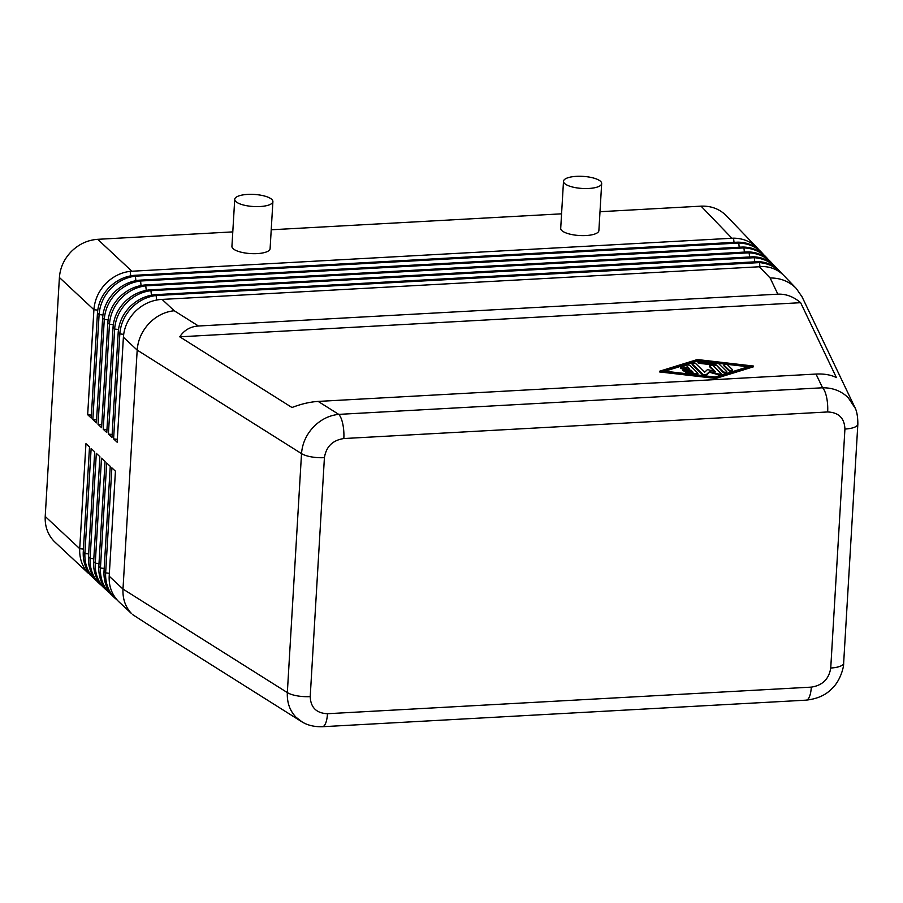 <?xml version="1.0" encoding="UTF-8"?>
<svg xmlns="http://www.w3.org/2000/svg" width="903" height="903" viewBox="0 0 903 903"><rect width="100%" height="100%" fill="white"/><g stroke="black" fill="none" stroke-linecap="round" stroke-linejoin="round"><path stroke-width="1.35" d="M759.141 266.566L770.135 277.989C780.339 277.932 788.917 281.273 795.848 288.023L783.522 275.201C778.002 269.839 771.32 266.961 763.475 266.543L160.17 299.525C150.846 300.53 142.663 304.401 135.608 311.14C128.203 318.578 124.129 327.27 123.395 337.214L117.153 442.222L113.597 438.892L119.828 333.896C120.618 323.917 124.614 315.158 131.827 307.618C138.848 300.688 146.941 296.658 156.106 295.518L759.491 262.604C767.798 263.36 774.876 266.588 780.723 272.3L778.894 270.392C773.25 264.906 766.387 261.994 758.306 261.656L154.989 294.683C145.665 295.687 137.47 299.559 130.427 306.309C123.022 313.736 118.948 322.427 118.203 332.383L111.972 437.379L108.405 434.061L114.647 329.053C115.426 319.075 119.433 310.316 126.646 302.776C133.667 295.845 141.76 291.816 150.925 290.676L754.298 257.705C762.798 258.337 770.033 261.565 775.982 267.367L774.277 265.595C768.487 259.974 761.443 257.039 753.136 256.779L149.808 289.852C140.473 290.856 132.29 294.728 125.246 301.467C117.83 308.905 113.755 317.596 113.022 327.541L106.78 432.537L103.224 429.218L109.466 324.222C110.245 314.244 114.241 305.485 121.465 297.934C128.486 291.014 136.579 286.985 145.744 285.845L749.118 252.806C757.809 253.325 765.18 256.542 771.241 262.434L769.661 260.786C763.735 255.041 756.5 252.084 747.966 251.903L144.615 285.009C135.292 286.014 127.109 289.886 120.054 296.624C112.649 304.063 108.574 312.754 107.841 322.698L101.599 427.706L98.043 424.376L104.274 319.38C105.064 309.402 109.06 300.643 116.273 293.103C123.293 286.172 131.386 282.142 140.552 281.002L743.925 247.919C752.809 248.314 760.337 251.508 766.5 257.502L765.044 255.989C758.983 250.108 751.567 247.129 742.785 247.038L139.434 280.178C130.111 281.172 121.916 285.043 114.873 291.793C107.468 299.22 103.393 307.923 102.649 317.867L96.418 422.864L92.851 419.545L99.093 314.549C99.872 304.559 103.879 295.8 111.092 288.26C118.112 281.33 126.206 277.3 135.371 276.16L738.733 243.042C747.808 243.302 755.484 246.485 761.76 252.569L760.428 251.192C754.276 245.176 746.679 242.173 737.604 242.173L134.254 275.336C124.919 276.341 116.735 280.212 109.692 286.951C102.276 294.389 98.213 303.081 97.468 313.025L91.226 418.021L87.67 414.703L93.912 309.706C94.691 299.728 98.687 290.969 105.911 283.418C112.931 276.499 121.025 272.469 130.19 271.329L733.541 238.166C742.819 238.29 750.641 241.451 757.007 247.636L758.994 249.838M117.345 600.224L114.591 597.775C108.213 591.126 105.233 582.819 105.64 572.863L111.87 467.856L115.437 471.185L109.195 576.182C108.755 586.115 111.814 594.49 118.372 601.308L131.691 613.735C125.461 607.2 122.56 598.971 122.989 589.061L137.188 350.093L301.523 453.622L287.335 692.59C286.894 702.5 289.818 710.74 296.082 717.298L302.245 722.005M164.165 634.99L132.493 614.514M777.855 294.175C785.994 293.825 793.579 296.669 800.634 302.697L836.404 377.589C830.918 374.835 824.123 373.661 816.007 374.056L318.172 401.417C310 401.914 301.275 403.946 291.985 407.513L179.765 336.819C184.144 330.159 190.375 326.559 198.468 326.006L777.855 294.175L770.135 277.989M855.186 408.167L848.244 397.726C841.325 391.01 832.769 387.692 822.565 387.782A19.121 6.186 86.9 0 1 826.617 397.376A19.121 6.186 86.9 0 1 827.656 411.96C838.718 412.434 844.474 418.134 844.926 429.049L830.737 668.017C828.965 679.045 822.498 685.422 811.312 687.127L327.484 713.72A19.121 6.186 86.9 0 1 324.922 724.737A19.121 6.186 86.9 0 1 322.371 726.734A19.121 6.186 86.9 0 1 322.078 726.734M342.79 423.97A19.121 6.186 -93.1 0 0 338.738 414.375C329.11 415.369 320.644 419.624 313.318 427.13C306.207 434.851 302.279 443.678 301.523 453.622A19.121 6.05 -176.6 0 0 311.354 456.873A19.121 6.05 -176.6 0 0 324.414 457.652C326.175 446.624 332.643 440.246 343.829 438.542A19.121 6.186 -93.1 0 0 342.79 423.97M163.093 634.38L301.105 721.328C306.918 725.143 314.007 726.938 322.36 726.723L806.198 700.152A19.121 6.186 -93.1 0 0 808.749 698.154A19.121 6.186 -93.1 0 0 811.312 687.127M198.468 326.006L174.223 310.745C164.651 311.761 156.219 316.039 148.927 323.567C141.85 331.311 137.933 340.149 137.188 350.093L123.395 337.214M131.849 271.193L97.693 239.318C87.772 240.029 79.046 244.024 71.518 251.327C64.192 258.845 60.162 267.57 59.406 277.514L93.912 309.706L97.75 310.147M757.357 247.998L725.967 215.365C719.251 208.841 710.943 205.771 701.044 206.155L731.87 238.211M83.448 549.103L79.712 548.663L45.218 516.471C44.789 526.393 47.803 534.734 54.282 541.495L88.663 573.586C82.297 566.926 79.306 558.618 79.712 548.663L85.954 443.666L89.51 446.985L83.268 551.993C82.828 561.926 85.887 570.301 92.456 577.119L93.856 578.428C87.478 571.768 84.498 563.461 84.893 553.505L91.135 448.509L94.691 451.827L88.46 556.824C88.009 566.757 91.079 575.132 97.637 581.961L99.037 583.27C92.659 576.611 89.679 568.303 90.086 558.347L96.316 453.351L99.883 456.67L93.641 561.666C93.201 571.599 96.26 579.974 102.818 586.792L104.217 588.101C97.851 581.442 94.86 573.134 95.266 563.179L101.508 458.182L105.064 461.501L98.822 566.508C98.382 576.441 101.441 584.817 107.999 591.634L109.41 592.944C103.032 586.284 100.052 577.976 100.447 568.021L106.689 463.025L110.245 466.343L104.014 571.339C103.563 581.272 106.622 589.648 113.191 596.477L115.415 598.576M91.429 576.035L89.487 574.387M96.61 580.877L94.68 579.218M101.791 585.708L99.861 584.06M106.983 590.551L105.041 588.903M112.164 595.393L110.222 593.734M601.669 183.546L598.881 230.615A19.121 6.05 -176.6 0 1 582.74 235.627A19.121 6.05 -176.6 0 1 561.722 230.468A19.121 6.05 -176.6 0 1 560.707 228.346L563.506 181.277A19.121 6.05 3.4 0 0 564.522 183.399A19.121 6.05 3.4 0 0 585.539 188.558A19.121 6.05 3.4 0 0 601.669 183.546A19.121 6.05 3.4 0 0 600.653 181.413A19.121 6.05 3.4 0 0 579.636 176.266A19.121 6.05 3.4 0 0 563.506 181.277M272.898 201.606L270.099 248.675A19.121 6.05 -176.6 0 1 253.957 253.687A19.121 6.05 -176.6 0 1 232.951 248.539A19.121 6.05 -176.6 0 1 231.924 246.406L234.724 199.337A19.121 6.05 3.4 0 0 235.751 201.471A19.121 6.05 3.4 0 0 256.757 206.618A19.121 6.05 3.4 0 0 272.898 201.606A19.121 6.05 3.4 0 0 271.871 199.484A19.121 6.05 3.4 0 0 250.865 194.326A19.121 6.05 3.4 0 0 234.724 199.337M695.615 373.774L686.969 372.77A1.908 0.61 -176.6 0 1 685.433 372.081A1.908 0.61 -176.6 0 1 687.702 371.63L693.109 372.25L690.964 370.128L685.535 370.433A1.908 0.61 -176.6 0 1 683.018 369.711A1.908 0.61 -176.6 0 1 684.305 369.214L689.723 368.921L687.567 366.799L683.943 367.916A1.908 0.61 -176.6 0 1 681.821 367.972A1.908 0.61 -176.6 0 1 680.602 367.329A1.908 0.61 -176.6 0 1 681.065 366.968L686.878 365.173A1.908 0.61 -176.6 0 1 690.118 365.546L697.793 373.097A1.908 0.61 -176.6 0 1 697.895 373.311A1.908 0.61 -176.6 0 1 695.615 373.774L695.581 374.497L686.923 373.503A1.908 0.61 -176.6 0 1 685.388 372.815L685.433 372.081M692.229 372.149L690.964 370.128M690.919 370.851L685.501 371.156A1.908 0.61 -176.6 0 1 682.973 370.433L683.018 369.711M688.989 368.955L687.567 366.799M687.533 367.521L683.898 368.65A1.908 0.61 -176.6 0 1 681.776 368.695A1.908 0.61 -176.6 0 1 680.557 368.052L680.602 367.329M697.748 373.831A1.908 0.61 -176.6 0 1 697.85 374.034A1.908 0.61 -176.6 0 1 695.581 374.497M732.525 369.745A1.908 0.61 -176.6 0 1 732.626 369.959A1.908 0.61 -176.6 0 1 731.012 370.456A1.908 0.61 -176.6 0 1 728.913 369.937L724.025 365.139A1.908 0.61 -176.6 0 1 723.924 364.925A1.908 0.61 -176.6 0 1 725.538 364.428A1.908 0.61 -176.6 0 1 727.637 364.936L732.525 369.745M732.48 370.467A1.908 0.61 -176.6 0 1 732.581 370.681A1.908 0.61 -176.6 0 1 730.967 371.178A1.908 0.61 -176.6 0 1 728.868 370.67L723.992 365.862A1.908 0.61 -176.6 0 1 723.89 365.647A1.908 0.61 -176.6 0 1 724.014 365.444M715.131 377.025L663.242 371.009L698.064 360.241L749.953 366.246L715.131 377.025M748.237 366.776L698.019 360.963L664.913 371.212M698.019 360.963L698.064 360.241M715.842 377.725L659.63 371.212L697.353 359.541L753.576 366.054L715.842 377.725L715.808 378.447L659.585 371.934L659.63 371.212M715.808 378.447L753.531 366.776L753.576 366.054M726.701 371.517A1.908 0.61 -176.6 0 1 726.802 371.731A1.908 0.61 -176.6 0 1 725.188 372.228A1.908 0.61 -176.6 0 1 723.089 371.709L715.763 364.507L699.554 362.634A1.908 0.61 -176.6 0 1 698.008 361.945A1.908 0.61 -176.6 0 1 700.288 361.482L717.58 363.48A1.908 0.61 -176.6 0 1 719.025 363.965L726.701 371.517M726.655 372.239A1.908 0.61 -176.6 0 1 726.757 372.454A1.908 0.61 -176.6 0 1 725.143 372.95A1.908 0.61 -176.6 0 1 723.043 372.431L715.763 364.507M715.718 365.23L699.509 363.356A1.908 0.61 -176.6 0 1 697.963 362.667L698.008 361.945M720.899 373.311A1.908 0.61 -176.6 0 1 721 373.526A1.908 0.61 -176.6 0 1 719.962 374A1.908 0.61 -176.6 0 1 718.009 373.853L709.589 371.573L706.451 374.485A1.908 0.61 -176.6 0 1 704.656 374.813A1.908 0.61 -176.6 0 1 702.827 374.305L692.308 363.954A1.908 0.61 -176.6 0 1 692.206 363.74A1.908 0.61 -176.6 0 1 693.82 363.243A1.908 0.61 -176.6 0 1 695.92 363.751L704.588 372.273L707.523 369.541L715.424 371.686L709.577 365.929A1.908 0.61 -176.6 0 1 709.476 365.715A1.908 0.61 -176.6 0 1 711.09 365.218A1.908 0.61 -176.6 0 1 713.189 365.738L720.899 373.311M720.854 374.034A1.908 0.61 -176.6 0 1 720.955 374.248A1.908 0.61 -176.6 0 1 719.917 374.722A1.908 0.61 -176.6 0 1 717.964 374.576L709.544 372.296L709.589 371.573M709.544 372.296L706.406 375.208A1.908 0.61 -176.6 0 1 704.611 375.535A1.908 0.61 -176.6 0 1 702.782 375.027L692.262 364.677A1.908 0.61 -176.6 0 1 692.161 364.462A1.908 0.61 -176.6 0 1 692.285 364.259M714.352 371.393L709.532 366.652A1.908 0.61 -176.6 0 1 709.431 366.437A1.908 0.61 -176.6 0 1 709.555 366.246M179.765 336.819L800.634 302.697M117.322 439.332L113.597 438.892M781.072 272.65L782.449 274.185M45.218 516.471L59.406 277.514M112.141 434.49L108.405 434.061M776.332 267.728L777.765 269.32M106.96 429.647L103.224 429.218M771.591 262.796L773.081 264.455M101.768 424.816L98.043 424.376M766.85 257.863L768.385 259.59M96.587 419.974L92.851 419.545M762.098 252.93L763.69 254.714M796.198 288.373L802.067 296.861L854.464 406.553C856.721 410.459 857.85 416.306 857.839 424.105A19.121 6.05 -176.6 0 1 857.85 424.117A19.121 6.05 -176.6 0 1 855.096 426.995A19.121 6.05 -176.6 0 1 844.926 429.049M91.406 415.132L87.67 414.703M97.693 239.318L232.793 231.89M271.227 229.78L561.564 213.83M599.998 211.708L701.044 206.155M735.742 242.241L736.555 243.076M816.007 374.056L822.565 387.782L338.738 414.375L318.172 401.417M857.85 423.947A19.121 6.05 -176.6 0 1 857.85 424.105L843.65 663.084A19.121 6.05 -176.6 0 1 843.65 663.084A19.121 6.05 -176.6 0 1 840.896 665.951A19.121 6.05 -176.6 0 1 830.737 668.017M327.484 713.72C316.434 713.235 310.677 707.534 310.214 696.619A19.121 6.05 -176.6 0 1 297.166 695.841A19.121 6.05 -176.6 0 1 287.335 692.59L122.989 589.061L109.195 576.182M310.214 696.619L324.414 457.652M137.03 276.025L136.139 275.189M740.426 247.106L741.228 247.941M142.211 280.867L141.32 280.032M745.11 251.971L745.912 252.817M147.403 285.709L146.512 284.874M749.783 256.836L750.596 257.682M152.584 290.54L151.693 289.705M754.468 261.701L755.269 262.547M174.223 310.745L162.055 299.378M157.765 295.383L156.874 294.547M686.923 373.503L686.969 372.77M685.501 371.156L685.535 370.433M683.898 368.65L683.943 367.916M728.868 370.67L728.913 369.937M723.992 365.862L724.025 365.139M723.043 372.431L723.089 371.709M699.509 363.356L699.554 362.634M717.964 374.576L718.009 373.853M706.406 375.208L706.451 374.485M702.782 375.027L702.827 374.305M692.262 364.677L692.308 363.954M709.532 366.652L709.577 365.929M109.365 573.292L105.64 572.863L104.014 571.339M104.184 568.45L100.447 568.021L98.822 566.508M98.991 563.619L95.266 563.179L93.641 561.666M93.81 558.776L90.086 558.347L88.46 556.824M88.629 553.934L84.893 553.505L83.268 551.993M123.677 334.347L119.828 333.896L118.203 332.383M156.625 300.033L156.106 295.518M759.942 266.532L759.491 262.604M113.022 327.541L114.647 329.053L118.496 329.505M107.841 322.698L109.466 324.222L113.304 324.662M102.649 317.867L104.274 319.38L108.123 319.831M97.468 313.025L99.093 314.549L102.942 314.989M151.444 295.191L150.925 290.676M754.761 261.689L754.298 257.705M146.263 290.36L145.744 285.845M749.58 256.847L749.118 252.806M141.071 285.517L140.552 281.002M744.388 252.016L743.925 247.919M135.89 280.686L135.371 276.16M739.207 247.174L738.733 243.042M130.709 275.844L130.19 271.329M734.026 242.331L733.541 238.166M343.829 438.542L827.656 411.96M697.85 374.034L697.895 373.311M732.581 370.681L732.626 369.959M723.89 365.647L723.924 364.925M726.757 372.454L726.802 371.731M720.955 374.248L721 373.526M692.161 364.462L692.206 363.74M709.431 366.437L709.476 365.715M843.639 663.062C844.057 666.786 840.185 681.223 832.035 688.458C825.985 695.028 817.362 698.911 806.187 700.13"/></g></svg>
